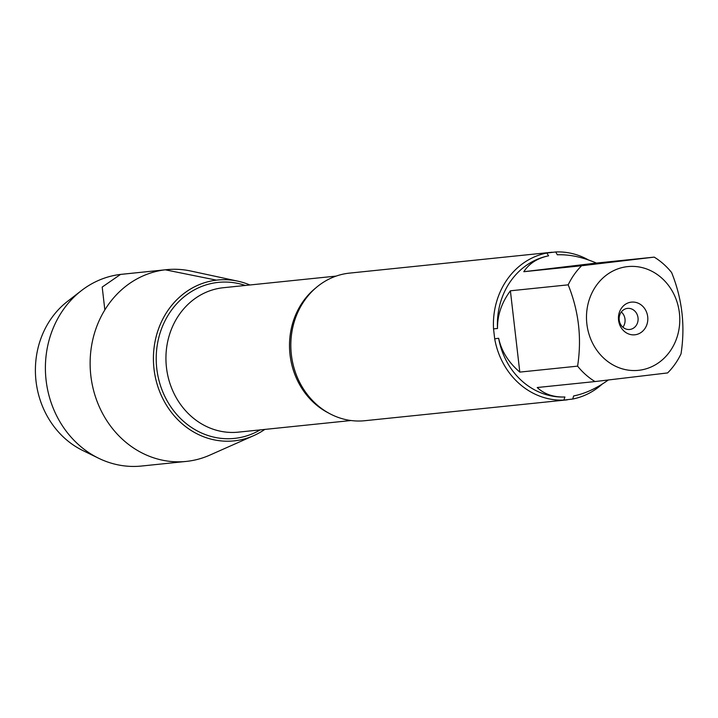 <?xml version="1.0" encoding="UTF-8"?>
<svg xmlns="http://www.w3.org/2000/svg" width="718" height="718" viewBox="0 0 718 718"><rect width="100%" height="100%" fill="white"/><g stroke="black" fill="none" stroke-linecap="round" stroke-linejoin="round"><path stroke-width="1.08" d="M552.178 252.224L349.585 273.109A74.187 66.28 84.1 0 0 348.67 273.208A74.187 66.28 84.1 0 0 291.32 354.216A74.187 66.28 84.1 0 0 364.807 420.712L567.391 399.827M602.16 384.13A74.187 66.28 -95.9 0 1 572.74 399.029L563.845 400.088A74.187 66.28 -95.9 0 1 494.693 338.815L493.535 328.853A74.187 66.28 -95.9 0 1 546.829 253.023L555.723 251.964A74.187 66.28 -95.9 0 1 588.491 259.961M601.648 279.23A52.145 46.589 84.1 0 0 590.824 339.318A52.145 46.589 84.1 0 0 639.128 370.264A52.145 46.589 84.1 0 0 675.441 297.611A52.145 46.589 84.1 0 0 601.648 279.23M581.598 265.75A71.226 63.633 84.1 0 0 568.189 284.84C578.789 311.172 581.93 338.277 577.595 366.144A71.226 63.633 84.1 0 0 594.998 381.563L667.605 372.929A71.226 63.633 84.1 0 0 681.023 353.848C685.358 325.972 682.217 298.876 671.617 272.544A71.226 63.633 84.1 0 0 654.206 257.125L581.598 265.75L523.808 271.709L596.416 263.075C582.567 257.107 569.536 254.343 557.303 254.791L555.723 251.964M594.998 381.563L537.208 387.523C544.334 394.191 553.569 397.341 564.913 396.991A71.226 63.633 -95.9 0 1 498.642 338.259C501.469 351.183 508.524 362.464 519.805 372.103L577.595 366.144M572.74 399.029L573.637 395.95C585.089 393.652 596.631 388.348 608.254 380.028M654.206 257.125L596.416 263.075M568.189 284.84L510.39 290.799C501.613 302.709 497.323 315.283 497.511 328.503A71.226 63.633 -95.9 0 1 548.588 255.823C537.468 258.148 529.211 263.443 523.808 271.709M564.913 396.991L563.845 400.088M494.693 338.815L498.642 338.259M546.829 253.023L548.588 255.823M497.511 328.503L493.535 328.853M216.45 280.146A80.847 72.231 -95.9 0 1 249.909 284.983A80.847 72.231 84.1 0 0 237.855 281.169A80.847 72.231 84.1 0 0 216.45 280.146A80.847 72.231 84.1 0 0 154.02 368.989A80.847 72.231 84.1 0 0 235.037 440.771A80.847 72.231 84.1 0 0 253.777 435.611A80.847 72.231 84.1 0 0 264.798 429.418A80.847 72.231 -95.9 0 1 157.789 386.374A80.847 72.231 -95.9 0 1 216.45 280.146L165.266 269.806A96.383 86.106 84.1 0 0 90.764 375.047A96.383 86.106 84.1 0 0 186.222 461.423A96.383 86.106 84.1 0 0 187.425 461.288A96.383 86.106 84.1 0 0 209.764 455.14L253.777 435.611M631.248 302.143A16.424 14.674 -95.9 0 1 646.694 325.119A16.424 14.674 -95.9 0 1 621.456 328.126A16.424 14.674 -95.9 0 1 631.248 302.143M519.805 372.103L510.39 290.799M627.397 308.399A10.599 9.469 84.1 0 0 619.212 319.977A10.599 9.469 84.1 0 0 629.704 329.472A10.599 9.469 84.1 0 0 638.042 317.957A10.599 9.469 84.1 0 0 627.532 308.39A10.599 9.469 84.1 0 0 627.397 308.399M622.901 327.22A10.599 9.469 84.1 0 0 621.33 311.98M237.855 281.169L190.791 271.027A96.383 86.106 84.1 0 0 166.459 269.681A96.383 86.106 84.1 0 0 165.266 269.806L120.534 274.42L102.198 287.056L104.846 309.916M166.459 269.681L121.728 274.285A96.383 86.106 84.1 0 0 81.385 290.637A96.383 86.106 84.1 0 0 45.961 378.987A96.383 86.106 84.1 0 0 98.662 458.264A96.383 86.106 84.1 0 0 141.5 466.036L186.222 461.423M98.662 458.264L82.758 450.5A85.693 76.557 -95.9 0 1 35.9 380.028A85.693 76.557 -95.9 0 1 67.393 301.47L81.385 290.637M328.79 413.137A72.599 64.862 -95.9 0 1 289.928 353.839A72.599 64.862 -95.9 0 1 315.875 287.864M336.177 276.089L223.433 287.712A72.599 64.862 84.1 0 0 222.535 287.81A72.599 64.862 84.1 0 0 166.414 367.086A72.599 64.862 84.1 0 0 238.322 432.146L351.066 420.524M260.176 429.894A78.433 70.068 -95.9 0 1 159.674 383.008A78.433 70.068 -95.9 0 1 217.348 282.488A78.433 70.068 -95.9 0 1 245.287 285.459"/></g></svg>
